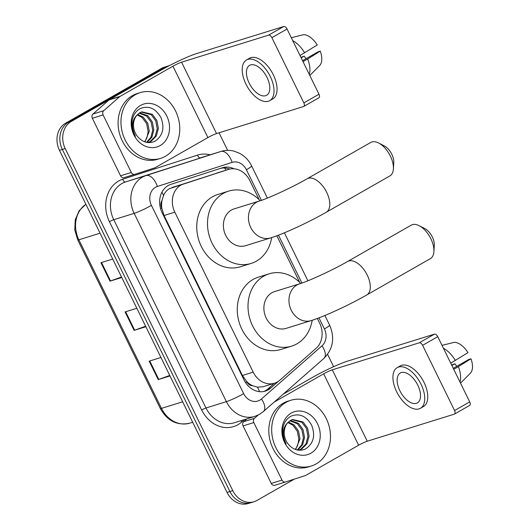 <?xml version="1.0" encoding="UTF-8"?>
<svg xmlns="http://www.w3.org/2000/svg" width="530" height="530" viewBox="0 0 530 530"><rect width="100%" height="100%" fill="white"/><g stroke="black" fill="none" stroke-linecap="round" stroke-linejoin="round"><path stroke-width="0.79" d="M259.197 199.724L249.776 180.492A20.657 17.324 72.7 0 0 228.496 169.415L169.361 188.667C166.764 190.224 164.83 192.523 163.545 195.55L161.994 200.565A6.883 5.777 72.7 0 0 161.69 207.992A20.657 2.047 153.9 0 1 160.557 208.635M228.496 169.415A20.657 17.324 72.7 0 0 228.351 169.461L183.698 183.85A20.657 17.324 72.7 0 0 180.929 185.069A20.657 17.324 72.7 0 0 174.827 212.179L253.188 372.139A20.657 17.324 72.7 0 0 274.467 383.21A20.657 17.324 72.7 0 0 279.873 380.162L316.019 348.415A20.657 17.324 72.7 0 0 319.63 323.088L317.364 318.464M252.717 385.754A20.657 17.324 -107.3 0 1 246.702 381.527L246.861 381.852A6.883 5.777 72.7 0 0 252.717 385.754L257.408 387.145L263.099 386.748L274.467 383.21M161.69 207.992L161.842 208.316A20.657 17.324 -107.3 0 1 161.994 200.565M161.842 208.316L164.055 215.524L242.422 375.485L246.702 381.527M299.708 282.417L276.852 235.764M234.061 168.805A20.657 17.324 72.7 0 0 222.474 167.738A20.657 17.324 72.7 0 0 222.328 167.785L170.978 184.327A20.657 17.324 72.7 0 0 168.209 185.553A20.657 17.324 72.7 0 0 162.107 212.662L244.091 380.017A20.657 17.324 72.7 0 0 265.371 391.087A20.657 17.324 72.7 0 0 270.777 388.04L278.608 381.163M294.355 479.107L256.977 500.452A20.657 17.324 -107.3 0 1 254.062 501.718A20.657 17.324 -107.3 0 1 232.783 490.641L65.19 148.539A20.657 17.324 -107.3 0 1 71.298 121.436L167.242 66.647A20.657 17.324 -107.3 0 1 169.216 65.707M219.036 132.791L227.648 150.368M327.586 354.371L333.622 366.694M254.062 501.718L248.338 503.5A20.657 17.324 -107.3 0 1 227.052 492.423L59.459 150.321A20.657 17.324 -107.3 0 1 65.568 123.212L161.511 68.43L164.38 67.535A20.657 17.324 -107.3 0 1 167.288 66.27A20.657 17.324 -107.3 0 0 164.38 67.535L68.43 122.324L164.38 67.535L167.242 66.647M59.459 150.321L62.328 149.434A20.657 17.324 -107.3 0 1 68.43 122.324A20.657 17.324 -107.3 0 0 62.328 149.434L229.921 491.535L62.328 149.434L65.19 148.539M251.2 502.612A20.657 17.324 -107.3 0 1 229.921 491.535A20.657 17.324 -107.3 0 0 251.2 502.612M274.394 383.236L267.908 388.927A20.657 17.324 -107.3 0 1 263.913 391.458M220.381 168.414A20.657 17.324 -107.3 0 1 229.788 169.077M169.746 375.445L158.788 379.414A5.505 0.55 153.9 0 1 158.232 379.606L169.991 375.949M160.954 357.492L149.188 361.149L158.232 379.606M121.516 276.998L110.558 280.966A5.505 0.55 153.9 0 1 110.001 281.158L121.767 277.501M112.724 259.044L100.958 262.701L110.001 281.158M145.631 326.222L134.673 330.19A5.505 0.55 153.9 0 1 134.117 330.382L145.882 326.725M136.839 308.268L125.073 311.925L134.117 330.382M161.511 68.43A20.657 17.324 -107.3 0 1 164.426 67.164L169.381 65.621M165.433 156.264A34.43 28.872 -107.3 0 1 160.577 158.377A34.43 28.872 -107.3 0 1 123.841 137.038A34.43 28.872 -107.3 0 1 135.289 94.731A34.43 28.872 -107.3 0 1 140.145 92.624A34.43 28.872 -107.3 0 1 176.881 113.957A34.43 28.872 -107.3 0 1 165.433 156.264M160.577 158.377L157.715 159.265A34.43 28.872 -107.3 0 1 120.972 137.932A34.43 28.872 -107.3 0 1 132.427 95.625A34.43 28.872 -107.3 0 1 137.277 93.512L140.145 92.624M140.536 105.437A22.446 18.828 -107.3 0 1 166.824 116.097A22.446 18.828 -107.3 0 1 160.186 145.558A22.446 18.828 -107.3 0 1 133.898 134.898A22.446 18.828 -107.3 0 1 140.536 105.437M154.714 141.371C162.809 135.985 164.896 128.061 160.961 117.614C155.548 108.299 148.658 105.278 140.291 108.551C135.773 111.015 133.037 115.176 132.083 121.045C131.48 126.445 132.586 131.519 135.415 136.27C131.142 127.107 131.765 119.959 137.297 114.818A15.562 13.051 -107.3 0 0 137.303 136.23C142.424 142.298 148.228 144.014 154.714 141.371M148.248 142.438L150.003 141.629L155.177 136.395L157.238 128.803L155.74 120.86L151.182 114.659L141.291 112.042M147.777 142.55L151.143 141.278L156.31 136.038L158.377 128.445L156.88 120.502L152.322 114.308L141.855 111.843L139.787 112.764L137.297 114.818M146.565 142.351L150.977 137.157L152.693 130.214L151.189 122.271L146.638 116.07L139.145 113.175M147.029 142.438L151.905 137.204L153.826 129.863L152.329 121.92L147.771 115.719L139.668 112.837M137.191 114.93L142.086 117.488L146.644 123.682L148.142 131.625L147.154 136.866A15.562 13.051 -107.3 0 1 144.491 141.749M144.935 141.907L149.281 131.274L147.784 123.331L143.226 117.13L137.661 114.427M134.812 174.31L124.119 177.63A3.445 2.889 -107.3 0 1 124.093 177.643A3.445 2.889 -107.3 0 1 120.549 175.794L131.288 172.455L103.105 114.924L92.359 118.263A3.445 2.889 -107.3 0 1 92.962 114.043L108.975 99.978A3.445 2.889 -107.3 0 1 109.392 99.68L162.193 69.529A27.54 2.736 153.9 0 1 196.716 53.543L283.742 26.5A3.445 1.842 60.3 0 1 287.041 29.017L271.89 37.67A3.445 1.842 -119.7 0 0 268.591 35.152L181.571 62.195A6.883 0.682 -26.1 0 0 172.939 66.19L120.138 96.341A3.445 2.889 72.7 0 0 119.72 96.639L103.708 110.704A3.445 2.889 72.7 0 0 103.105 114.924M120.549 175.794L92.359 118.263M131.288 172.455A3.445 2.889 72.7 0 0 134.839 174.304L154.641 167.917A3.445 2.889 72.7 0 0 155.098 167.719L207.906 137.568A6.883 0.682 -26.1 0 1 216.531 133.567L303.558 106.523A3.445 1.842 -119.7 0 0 303.756 106.437A3.445 1.842 -119.7 0 0 303.842 102.893L318.987 94.241L287.041 29.017M318.987 94.241A3.445 1.842 60.3 0 1 318.908 97.785L303.756 106.437M303.842 102.893L271.89 37.67M134.839 174.304A3.445 2.889 72.7 0 0 134.858 174.29L124.093 177.643M267.074 77.532A17.212 9.215 -119.7 0 0 249.584 65.362A17.212 9.215 -119.7 0 0 249.166 83.097A17.212 9.215 -119.7 0 0 266.656 95.261A17.212 9.215 -119.7 0 0 267.074 77.532M269.73 100.647L272.758 98.911A23.413 12.535 -119.7 0 0 273.328 74.796A23.413 12.535 -119.7 0 0 249.537 58.254L246.51 59.983A23.413 12.535 -119.7 0 0 245.94 84.098A23.413 12.535 -119.7 0 0 269.73 100.647A23.413 12.535 -119.7 0 0 270.293 76.532A23.413 12.535 -119.7 0 0 246.51 59.983M309.295 74.452A22.724 12.17 -119.7 0 0 307.665 58.996L320.272 51.138L318.066 51.821L302.55 60.685M303.021 61.652L307.665 58.996M301.166 57.863L304.2 56.134L300.934 57.386M309.818 75.512L319.636 65.574A17.901 9.586 -119.7 0 0 320.272 51.138M304.2 56.134A13.773 7.374 -119.7 0 0 306.128 58.644M291.301 37.716L303.73 34.649A17.901 9.586 -119.7 0 1 317.258 44.984L300.006 55.498M304.651 52.848A22.724 12.17 -119.7 0 0 292.712 40.598M378.619 142.994L384.276 145.896A12.395 6.638 60.3 0 1 391.822 154.303A12.395 6.638 60.3 0 1 393.783 162.538L393.399 168.884A19.279 10.322 -119.7 0 0 390.352 156.072A19.279 10.322 -119.7 0 0 378.619 142.994A19.279 10.322 -119.7 0 0 370.761 142.444L307.135 178.776A19.279 10.322 60.3 0 1 326.725 192.403A19.279 10.322 60.3 0 1 326.255 212.258L389.881 175.927A19.279 10.322 -119.7 0 0 393.399 168.884M307.135 178.776C292.6 187.222 267.855 198.565 259.19 201.089L234.121 208.88A19.279 16.172 72.7 0 0 231.405 210.059A19.279 16.172 72.7 0 0 224.992 233.75A19.279 16.172 72.7 0 0 245.562 245.701L270.631 237.91C283.888 233.849 309.017 222.123 326.255 212.258M271.671 237.579A37.868 31.76 -107.3 0 1 256.421 261.131A37.868 31.76 -107.3 0 1 251.081 263.45A37.868 31.76 -107.3 0 1 210.668 239.984A37.868 31.76 -107.3 0 1 223.262 193.45A37.868 31.76 -107.3 0 1 228.602 191.125A37.868 31.76 -107.3 0 1 260.217 200.757M251.081 263.45L240.335 266.789A37.868 31.76 -107.3 0 1 199.923 243.323A37.868 31.76 -107.3 0 1 212.523 196.789A37.868 31.76 -107.3 0 1 217.856 194.464L228.602 191.125M419.131 225.687L424.788 228.589A12.395 6.638 60.3 0 1 432.334 236.996A12.395 6.638 60.3 0 1 434.295 245.238L433.911 251.584A19.279 10.322 -119.7 0 0 430.863 238.765A19.279 10.322 -119.7 0 0 419.131 225.687A19.279 10.322 -119.7 0 0 411.273 225.137L347.647 261.469A19.279 10.322 60.3 0 1 367.237 275.096A19.279 10.322 60.3 0 1 366.767 294.958L430.393 258.627A19.279 10.322 -119.7 0 0 433.911 251.584M347.647 261.469C333.112 269.922 308.367 281.264 299.702 283.782L274.633 291.573A19.279 16.172 72.7 0 0 271.916 292.752A19.279 16.172 72.7 0 0 265.503 316.45A19.279 16.172 72.7 0 0 286.074 328.395L311.143 320.604C324.4 316.543 349.528 304.816 366.767 294.958M312.183 320.272A37.868 31.76 -107.3 0 1 296.933 343.824A37.868 31.76 -107.3 0 1 291.593 346.15A37.868 31.76 -107.3 0 1 251.18 322.677A37.868 31.76 -107.3 0 1 263.774 276.143A37.868 31.76 -107.3 0 1 269.114 273.818A37.868 31.76 -107.3 0 1 300.729 283.451M291.593 346.15L280.847 349.489A37.868 31.76 -107.3 0 1 240.435 326.016A37.868 31.76 -107.3 0 1 253.029 279.482A37.868 31.76 -107.3 0 1 258.368 277.157L269.114 273.818M285.524 481.955L274.831 485.275A3.445 2.889 -107.3 0 1 274.805 485.288A3.445 2.889 -107.3 0 1 271.261 483.44L282.006 480.1L253.817 422.569L243.078 425.908A3.445 2.889 -107.3 0 1 243.681 421.688L246.9 418.852M271.261 483.44L243.078 425.908M283.272 394.101L312.905 377.175A27.54 2.736 153.9 0 1 347.428 361.188L434.454 334.145A3.445 1.842 60.3 0 1 437.753 336.663L422.602 345.315A3.445 1.842 -119.7 0 0 419.303 342.797L332.284 369.841A6.883 0.682 -26.1 0 0 323.651 373.835L274.176 402.091M282.006 480.1A3.445 2.889 72.7 0 0 285.551 481.949A3.445 2.889 72.7 0 0 285.577 481.936L305.353 475.562A3.445 2.889 72.7 0 0 305.817 475.364L358.618 445.213A6.883 0.682 -26.1 0 1 367.25 441.212L454.27 414.168A3.445 1.842 -119.7 0 0 454.468 414.082A3.445 1.842 -119.7 0 0 454.554 410.538L469.706 401.886L437.753 336.663M469.706 401.886A3.445 1.842 60.3 0 1 469.62 405.43L454.468 414.082M454.554 410.538L422.602 345.315M258.17 415.056L254.42 418.349A3.445 2.889 72.7 0 0 253.817 422.569M417.786 385.177A17.212 9.215 -119.7 0 0 400.296 373.007A17.212 9.215 -119.7 0 0 399.878 390.742A17.212 9.215 -119.7 0 0 417.368 402.906A17.212 9.215 -119.7 0 0 417.786 385.177M420.442 408.292L423.47 406.556A23.413 12.535 -119.7 0 0 424.04 382.441A23.413 12.535 -119.7 0 0 400.256 365.899L397.222 367.628A23.413 12.535 -119.7 0 0 396.659 391.743A23.413 12.535 -119.7 0 0 420.442 408.292A23.413 12.535 -119.7 0 0 421.005 384.177A23.413 12.535 -119.7 0 0 397.222 367.628M460.007 382.097A22.724 12.17 -119.7 0 0 458.377 366.641L470.984 358.783L468.785 359.466L453.263 368.33M453.74 369.297L458.377 366.641M451.885 365.508L454.912 363.779L451.646 365.031M460.53 383.157L470.349 373.219A17.901 9.586 -119.7 0 0 470.984 358.783M454.912 363.779A13.773 7.374 -119.7 0 0 456.84 366.283M442.013 345.361L454.442 342.294A17.901 9.586 -119.7 0 1 467.97 352.629L450.725 363.143M455.363 360.493A22.724 12.17 -119.7 0 0 443.425 348.243M316.145 463.909A34.43 28.872 -107.3 0 1 311.296 466.022A34.43 28.872 -107.3 0 1 274.553 444.683A34.43 28.872 -107.3 0 1 286.001 402.376A34.43 28.872 -107.3 0 1 290.857 400.269A34.43 28.872 -107.3 0 1 327.6 421.602A34.43 28.872 -107.3 0 1 316.145 463.909M311.296 466.022L308.427 466.91A34.43 28.872 -107.3 0 1 271.691 445.578A34.43 28.872 -107.3 0 1 283.139 403.27A34.43 28.872 -107.3 0 1 287.995 401.157L290.857 400.269M291.248 413.082A22.446 18.828 -107.3 0 1 317.536 423.742A22.446 18.828 -107.3 0 1 310.905 453.203A22.446 18.828 -107.3 0 1 284.61 442.543A22.446 18.828 -107.3 0 1 291.248 413.082M305.426 449.016C313.528 443.63 315.608 435.706 311.673 425.259C306.26 415.944 299.37 412.923 291.01 416.196C286.491 418.66 283.755 422.821 282.795 428.69C282.192 434.09 283.305 439.165 286.127 443.915C281.854 434.752 282.483 427.604 288.009 422.463A15.562 13.051 -107.3 0 0 288.015 443.875C293.143 449.943 298.947 451.659 305.426 449.016M298.96 450.083L300.715 449.274L305.889 444.041L307.95 436.448L306.453 428.505L301.895 422.304L292.01 419.687M298.489 450.195L301.855 448.923L307.029 443.683L309.089 436.091L307.592 428.147L303.034 421.953L292.573 419.488L290.506 420.409L288.009 422.463M297.277 449.996L301.689 444.802L303.405 437.859L301.908 429.916L297.35 423.715L289.857 420.82M297.741 450.083L302.617 444.849L304.538 437.508L303.041 429.565L298.489 423.364L290.38 420.482M287.903 422.576L292.798 425.133L297.356 431.327L298.854 439.271L297.873 444.511A15.562 13.051 -107.3 0 1 295.203 449.394M295.647 449.553L299.993 438.919L298.496 430.976L293.938 424.775L288.373 422.072M172.058 187.468L183.698 183.85M259.548 391.677A20.657 10.54 -131.3 0 0 257.408 387.145M226.032 170.183A20.657 11.249 -107.9 0 0 224.588 167.983M163.545 195.55A20.657 11.249 -107.9 0 0 161.935 192.178M246.861 381.852A20.657 2.047 153.9 0 1 245.556 382.587M164.055 215.524L174.827 212.179M216.71 173.078L228.351 169.461M242.422 375.485L253.188 372.139M261.409 200.347L246.41 169.739A13.773 11.547 72.7 0 0 232.127 162.385L157.344 186.481A13.773 11.547 72.7 0 0 155.495 187.295A13.773 11.547 72.7 0 0 151.428 205.368L243.661 393.651A13.773 11.547 72.7 0 0 259.786 400.19A13.773 11.547 72.7 0 0 261.449 398.997L321.995 345.825A13.773 11.547 72.7 0 0 324.406 328.938L318.974 317.854M243.661 393.651A13.773 1.365 -26.1 0 1 226.396 401.641L134.163 213.365A27.54 23.101 -107.3 0 1 142.305 177.219A27.54 23.101 -107.3 0 1 145.995 175.589L125.584 181.936A27.54 23.101 72.7 0 0 121.893 183.559A27.54 23.101 72.7 0 0 113.751 219.705L205.984 407.987A27.54 23.101 72.7 0 0 234.359 422.755L254.771 416.408A27.54 23.101 -107.3 0 1 226.396 401.641L205.984 407.987A3.445 0.344 153.9 0 0 201.672 409.981L109.432 221.706A3.445 0.344 153.9 0 1 113.751 219.705L134.163 213.365A13.773 1.365 -26.1 0 0 151.428 205.368M254.771 416.408L259.455 414.374L263.377 411.572A13.773 7.022 -131.3 0 0 261.449 398.997M109.432 221.706A30.985 25.983 -107.3 0 1 118.594 181.041A30.985 25.983 -107.3 0 1 122.748 179.206L197.538 155.111A30.985 25.983 -107.3 0 1 210.145 154.793M244.429 419.621L241.7 422.026A30.985 25.983 -107.3 0 1 201.672 409.981M71.298 121.436L65.568 123.212M232.783 490.641L227.052 492.423M157.344 186.481A13.773 7.5 -107.9 0 0 145.995 175.589L220.785 151.487L125.584 181.936A3.445 1.875 72.1 0 1 122.748 179.206M232.127 162.385A13.773 7.5 -107.9 0 0 220.785 151.487A27.54 23.101 -107.3 0 1 220.977 151.428L200.565 157.774A27.54 23.101 72.7 0 0 200.373 157.834A3.445 1.875 72.1 0 1 197.538 155.111M301.921 283.046L278.462 235.161M241.7 422.026A3.445 1.756 48.7 0 1 241.018 420.688M263.377 411.572L323.923 358.399A13.773 7.022 -131.3 0 0 321.995 345.825M324.406 328.938A13.773 1.365 -26.1 0 0 329.607 325.109L324.897 315.489M246.41 169.739A13.773 1.365 -26.1 0 0 251.618 165.903C248.921 160.464 244.986 156.304 239.812 153.422L234.094 151.156C229.675 150.023 225.303 150.116 220.977 151.428M267.908 388.927L270.777 388.04M85.913 204.322A27.54 23.101 72.7 0 0 78.877 239.785L161.471 408.372A27.54 23.101 72.7 0 0 189.846 423.145C177.265 425.921 167.434 421.045 160.338 408.517A6.883 0.682 -26.1 0 0 161.471 408.372L182.651 401.793M100.064 233.2L78.877 239.785A6.883 0.682 153.9 0 1 77.744 239.931L74.783 229.994L75.253 219.804L79.122 210.794L85.88 204.255M134.673 330.19L125.636 311.746M110.558 280.966L101.522 262.522M158.788 379.414L149.751 360.97M216.531 133.567L181.571 62.195M207.906 137.568L172.939 66.19M109.392 99.68L120.138 96.341M268.591 35.152L283.742 26.5M119.72 96.639L108.975 99.978M92.962 114.043L103.708 110.704M259.19 201.089A19.279 16.172 72.7 0 0 256.474 202.268A19.279 16.172 72.7 0 0 250.769 227.569A19.279 16.172 72.7 0 0 270.631 237.91M299.702 283.782A19.279 16.172 72.7 0 0 296.985 284.961A19.279 16.172 72.7 0 0 291.281 310.269A19.279 16.172 72.7 0 0 311.143 320.604M367.25 441.212L332.284 369.841M358.618 445.213L323.651 373.835M419.303 342.797L434.454 334.145M243.681 421.688L254.42 418.349M323.923 358.399C333.158 348.906 335.053 337.809 329.607 325.109M307.897 280.781L284.385 232.789M267.385 198.088L251.618 165.903M160.338 408.517L77.744 239.931M189.846 423.145L192.681 422.258M285.551 481.949L274.805 485.288"/></g></svg>
